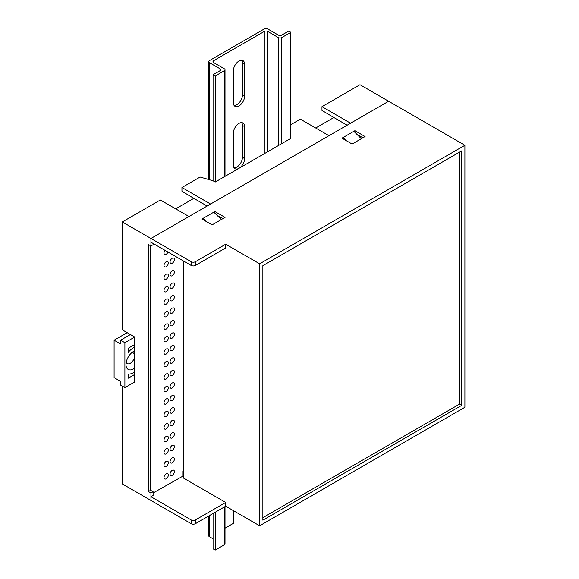 <?xml version="1.0" encoding="UTF-8"?>
<svg xmlns="http://www.w3.org/2000/svg" width="579" height="579" viewBox="0 0 579 579"><rect width="100%" height="100%" fill="white"/><g stroke="black" fill="none" stroke-linecap="round" stroke-linejoin="round"><path stroke-width="0.87" d="M133.655 382.567L134.19 382.878L134.19 336.717L122.307 329.856L122.307 221.945L160.34 199.987L188.971 216.517L150.938 238.476L150.938 245.959L153.102 244.714L153.102 243.462M195.449 523.662A3.054 1.766 180 0 1 191.128 523.662L191.128 519.92A3.054 1.766 -0 0 0 195.449 519.92L195.449 523.662L225.701 506.198L259.624 525.783L464.901 407.269L464.901 145.286L388.625 101.245L350.599 123.204L321.967 106.674L359.993 84.715L388.625 101.245L150.938 238.476L150.938 242.217L191.128 265.421L191.128 261.679L122.307 221.945M215.222 182.023L290.853 138.359L290.853 32.315L288.689 31.071L281.778 35.066A2.446 1.411 180 0 1 278.318 35.066L267.73 28.95A2.446 1.411 -0 0 0 264.27 28.95L209.388 60.636A2.446 1.411 -0 0 0 208.672 61.635A2.446 1.411 -0 0 0 209.388 62.633L219.977 68.749A2.446 1.411 180 0 1 220.693 69.748A2.446 1.411 180 0 1 219.977 70.739L213.065 74.734L215.222 75.979L215.222 182.023L213.065 180.778L200.095 177.036L181.944 187.509L181.944 191.258L193.827 198.365L175.683 208.845M290.853 124.637L300.356 119.151L328.988 135.674L210.575 204.04L181.944 187.509M315.7 128.002L333.851 117.53L321.967 110.415L321.967 106.674M122.307 386.121L122.307 483.928L150.938 500.459L150.938 492.975L153.102 491.723L153.102 495.472L150.938 496.717L150.938 500.459L191.128 523.662M150.938 245.959L148.456 244.526L148.456 491.542L150.938 492.975M148.456 491.542L150.612 490.29L150.612 245.771L150.612 490.29L153.102 491.723M183.348 472.515L182.812 472.203M207.123 206.037L193.827 198.365M206.052 221.388L203.012 218.392L213.817 212.153L221.308 219.55M203.012 218.392L203.012 219.636M347.139 125.202L333.851 117.53M346.076 140.552L343.036 137.549L343.036 138.794M343.036 137.549L353.841 131.31L361.332 138.714M134.19 351.098A10.697 6.174 120 0 0 133.546 351.439A10.697 6.174 120 0 0 125.983 364.538A10.697 6.174 120 0 0 134.19 368.497M126.208 362.273A6.108 3.532 120 0 0 127.25 363.598A6.108 3.532 120 0 0 134.19 358.227M134.19 347.342A15.278 8.823 120 0 0 128.14 352.488L128.14 348.319L134.19 344.831M134.19 374.772L128.14 378.261L128.14 374.092A15.278 8.823 120 0 0 134.19 372.254M127.17 332.664L114.099 340.213L114.099 377.638L120.577 381.38L120.577 385.122L124.898 387.619L134.19 382.256M134.19 337.34L124.898 342.71L120.577 340.213L120.577 343.955L114.099 340.213M124.898 342.71L124.898 387.619M134.19 353.878A6.108 3.532 120 0 0 133.358 353.009A6.108 3.532 120 0 0 131.694 352.77M130.413 334.539L120.577 340.213M166.173 304.156A3.054 1.766 120 0 0 168.171 301.464A3.054 1.766 120 0 0 167.7 299.017A3.054 1.766 120 0 0 166.173 299.169A3.054 1.766 120 0 0 164.175 301.862A3.054 1.766 120 0 0 164.646 304.308A3.054 1.766 120 0 0 166.173 304.156M172.224 300.667A3.054 1.766 120 0 0 174.221 297.975A3.054 1.766 120 0 0 173.751 295.522A3.054 1.766 120 0 0 172.224 295.674A3.054 1.766 120 0 0 170.226 298.366A3.054 1.766 120 0 0 170.696 300.819A3.054 1.766 120 0 0 172.224 300.667M166.173 291.686A3.054 1.766 120 0 0 168.171 288.986A3.054 1.766 120 0 0 167.7 286.54A3.054 1.766 120 0 0 166.173 286.692A3.054 1.766 120 0 0 164.175 289.384A3.054 1.766 120 0 0 164.646 291.83A3.054 1.766 120 0 0 166.173 291.686M172.224 387.995A3.054 1.766 120 0 0 174.221 385.303A3.054 1.766 120 0 0 173.751 382.849A3.054 1.766 120 0 0 172.224 383.001A3.054 1.766 120 0 0 170.226 385.694A3.054 1.766 120 0 0 170.696 388.147A3.054 1.766 120 0 0 172.224 387.995M166.173 341.581A3.054 1.766 120 0 0 168.171 338.889A3.054 1.766 120 0 0 167.7 336.442A3.054 1.766 120 0 0 166.173 336.594A3.054 1.766 120 0 0 164.175 339.287A3.054 1.766 120 0 0 164.646 341.733A3.054 1.766 120 0 0 166.173 341.581M172.224 338.093A3.054 1.766 120 0 0 174.221 335.4A3.054 1.766 120 0 0 173.751 332.947A3.054 1.766 120 0 0 172.224 333.099A3.054 1.766 120 0 0 170.226 335.791A3.054 1.766 120 0 0 170.696 338.245A3.054 1.766 120 0 0 172.224 338.093M166.173 316.633A3.054 1.766 120 0 0 168.171 313.941A3.054 1.766 120 0 0 167.7 311.495A3.054 1.766 120 0 0 166.173 311.64A3.054 1.766 120 0 0 164.175 314.339A3.054 1.766 120 0 0 164.646 316.785A3.054 1.766 120 0 0 166.173 316.633M172.224 313.138A3.054 1.766 120 0 0 174.221 310.445A3.054 1.766 120 0 0 173.751 307.999A3.054 1.766 120 0 0 172.224 308.151A3.054 1.766 120 0 0 170.226 310.843A3.054 1.766 120 0 0 170.696 313.29A3.054 1.766 120 0 0 172.224 313.138M165.001 250.338A3.054 1.766 120 0 0 164.646 254.405A3.054 1.766 120 0 0 166.173 254.253A3.054 1.766 120 0 0 167.99 252.06M166.173 329.111A3.054 1.766 120 0 0 168.171 326.418A3.054 1.766 120 0 0 167.7 323.965A3.054 1.766 120 0 0 166.173 324.117A3.054 1.766 120 0 0 164.175 326.809A3.054 1.766 120 0 0 164.646 329.263A3.054 1.766 120 0 0 166.173 329.111M172.224 325.615A3.054 1.766 120 0 0 174.221 322.923A3.054 1.766 120 0 0 173.751 320.476A3.054 1.766 120 0 0 172.224 320.628A3.054 1.766 120 0 0 170.226 323.321A3.054 1.766 120 0 0 170.696 325.767A3.054 1.766 120 0 0 172.224 325.615M172.224 288.19A3.054 1.766 120 0 0 174.221 285.498A3.054 1.766 120 0 0 173.751 283.044A3.054 1.766 120 0 0 172.224 283.196A3.054 1.766 120 0 0 170.226 285.888A3.054 1.766 120 0 0 170.696 288.342A3.054 1.766 120 0 0 172.224 288.19M166.173 279.208A3.054 1.766 120 0 0 168.171 276.516A3.054 1.766 120 0 0 167.7 274.062A3.054 1.766 120 0 0 166.173 274.214A3.054 1.766 120 0 0 164.175 276.907A3.054 1.766 120 0 0 164.646 279.36A3.054 1.766 120 0 0 166.173 279.208M172.224 275.713A3.054 1.766 120 0 0 174.221 273.02A3.054 1.766 120 0 0 173.751 270.574A3.054 1.766 120 0 0 172.224 270.726A3.054 1.766 120 0 0 170.226 273.418A3.054 1.766 120 0 0 170.696 275.865A3.054 1.766 120 0 0 172.224 275.713M166.173 266.731A3.054 1.766 120 0 0 168.171 264.038A3.054 1.766 120 0 0 167.7 261.592A3.054 1.766 120 0 0 166.173 261.744A3.054 1.766 120 0 0 164.175 264.437A3.054 1.766 120 0 0 164.646 266.883A3.054 1.766 120 0 0 166.173 266.731M172.224 263.235A3.054 1.766 120 0 0 174.221 260.543A3.054 1.766 120 0 0 173.751 258.096A3.054 1.766 120 0 0 172.224 258.248A3.054 1.766 120 0 0 170.226 260.941A3.054 1.766 120 0 0 170.696 263.387A3.054 1.766 120 0 0 172.224 263.235M166.173 416.439A3.054 1.766 120 0 0 168.171 413.746A3.054 1.766 120 0 0 167.7 411.293A3.054 1.766 120 0 0 166.173 411.445A3.054 1.766 120 0 0 164.175 414.137A3.054 1.766 120 0 0 164.646 416.591A3.054 1.766 120 0 0 166.173 416.439M172.224 412.943A3.054 1.766 120 0 0 174.221 410.25A3.054 1.766 120 0 0 173.751 407.804A3.054 1.766 120 0 0 172.224 407.956A3.054 1.766 120 0 0 170.226 410.649A3.054 1.766 120 0 0 170.696 413.095A3.054 1.766 120 0 0 172.224 412.943M166.173 428.916A3.054 1.766 120 0 0 168.171 426.216A3.054 1.766 120 0 0 167.7 423.77A3.054 1.766 120 0 0 166.173 423.922A3.054 1.766 120 0 0 164.175 426.614A3.054 1.766 120 0 0 164.646 429.061A3.054 1.766 120 0 0 166.173 428.916M172.224 400.465A3.054 1.766 120 0 0 174.221 397.773A3.054 1.766 120 0 0 173.751 395.327A3.054 1.766 120 0 0 172.224 395.479A3.054 1.766 120 0 0 170.226 398.171A3.054 1.766 120 0 0 170.696 400.617A3.054 1.766 120 0 0 172.224 400.465M172.224 363.04A3.054 1.766 120 0 0 174.221 360.348A3.054 1.766 120 0 0 173.751 357.902A3.054 1.766 120 0 0 172.224 358.054A3.054 1.766 120 0 0 170.226 360.746A3.054 1.766 120 0 0 170.696 363.192A3.054 1.766 120 0 0 172.224 363.04M166.173 379.013A3.054 1.766 120 0 0 168.171 376.321A3.054 1.766 120 0 0 167.7 373.868A3.054 1.766 120 0 0 166.173 374.02A3.054 1.766 120 0 0 164.175 376.712A3.054 1.766 120 0 0 164.646 379.165A3.054 1.766 120 0 0 166.173 379.013M172.224 350.57A3.054 1.766 120 0 0 174.221 347.87A3.054 1.766 120 0 0 173.751 345.424A3.054 1.766 120 0 0 172.224 345.576A3.054 1.766 120 0 0 170.226 348.269A3.054 1.766 120 0 0 170.696 350.715A3.054 1.766 120 0 0 172.224 350.57M166.173 366.536A3.054 1.766 120 0 0 168.171 363.844A3.054 1.766 120 0 0 167.7 361.39A3.054 1.766 120 0 0 166.173 361.542A3.054 1.766 120 0 0 164.175 364.234A3.054 1.766 120 0 0 164.646 366.688A3.054 1.766 120 0 0 166.173 366.536M172.224 375.518A3.054 1.766 120 0 0 174.221 372.825A3.054 1.766 120 0 0 173.751 370.379A3.054 1.766 120 0 0 172.224 370.524A3.054 1.766 120 0 0 170.226 373.223A3.054 1.766 120 0 0 170.696 375.67A3.054 1.766 120 0 0 172.224 375.518M166.173 403.961A3.054 1.766 120 0 0 168.171 401.269A3.054 1.766 120 0 0 167.7 398.822A3.054 1.766 120 0 0 166.173 398.974A3.054 1.766 120 0 0 164.175 401.667A3.054 1.766 120 0 0 164.646 404.113A3.054 1.766 120 0 0 166.173 403.961M166.173 466.341A3.054 1.766 120 0 0 168.171 463.649A3.054 1.766 120 0 0 167.7 461.195A3.054 1.766 120 0 0 166.173 461.347A3.054 1.766 120 0 0 164.175 464.04A3.054 1.766 120 0 0 164.646 466.493A3.054 1.766 120 0 0 166.173 466.341M172.224 462.845A3.054 1.766 120 0 0 174.221 460.153A3.054 1.766 120 0 0 173.751 457.707A3.054 1.766 120 0 0 172.224 457.859A3.054 1.766 120 0 0 170.226 460.551A3.054 1.766 120 0 0 170.696 462.997A3.054 1.766 120 0 0 172.224 462.845M166.173 391.484A3.054 1.766 120 0 0 168.171 388.791A3.054 1.766 120 0 0 167.7 386.345A3.054 1.766 120 0 0 166.173 386.497A3.054 1.766 120 0 0 164.175 389.189A3.054 1.766 120 0 0 164.646 391.636A3.054 1.766 120 0 0 166.173 391.484M172.224 475.323A3.054 1.766 120 0 0 174.221 472.63A3.054 1.766 120 0 0 173.751 470.177A3.054 1.766 120 0 0 172.224 470.329A3.054 1.766 120 0 0 170.226 473.021A3.054 1.766 120 0 0 170.696 475.475A3.054 1.766 120 0 0 172.224 475.323M166.173 478.811A3.054 1.766 120 0 0 168.171 476.119A3.054 1.766 120 0 0 167.7 473.673A3.054 1.766 120 0 0 166.173 473.825A3.054 1.766 120 0 0 164.175 476.517A3.054 1.766 120 0 0 164.646 478.963A3.054 1.766 120 0 0 166.173 478.811M172.224 425.42A3.054 1.766 120 0 0 174.221 422.728A3.054 1.766 120 0 0 173.751 420.274A3.054 1.766 120 0 0 172.224 420.426A3.054 1.766 120 0 0 170.226 423.119A3.054 1.766 120 0 0 170.696 425.572A3.054 1.766 120 0 0 172.224 425.42M166.173 441.386A3.054 1.766 120 0 0 168.171 438.694A3.054 1.766 120 0 0 167.7 436.248A3.054 1.766 120 0 0 166.173 436.4A3.054 1.766 120 0 0 164.175 439.092A3.054 1.766 120 0 0 164.646 441.538A3.054 1.766 120 0 0 166.173 441.386M172.224 437.898A3.054 1.766 120 0 0 174.221 435.205A3.054 1.766 120 0 0 173.751 432.752A3.054 1.766 120 0 0 172.224 432.904A3.054 1.766 120 0 0 170.226 435.596A3.054 1.766 120 0 0 170.696 438.05A3.054 1.766 120 0 0 172.224 437.898M166.173 453.864A3.054 1.766 120 0 0 168.171 451.171A3.054 1.766 120 0 0 167.7 448.725A3.054 1.766 120 0 0 166.173 448.87A3.054 1.766 120 0 0 164.175 451.569A3.054 1.766 120 0 0 164.646 454.016A3.054 1.766 120 0 0 166.173 453.864M172.224 450.368A3.054 1.766 120 0 0 174.221 447.676A3.054 1.766 120 0 0 173.751 445.229A3.054 1.766 120 0 0 172.224 445.381A3.054 1.766 120 0 0 170.226 448.074A3.054 1.766 120 0 0 170.696 450.52A3.054 1.766 120 0 0 172.224 450.368M166.173 354.058A3.054 1.766 120 0 0 168.171 351.366A3.054 1.766 120 0 0 167.7 348.92A3.054 1.766 120 0 0 166.173 349.072A3.054 1.766 120 0 0 164.175 351.764A3.054 1.766 120 0 0 164.646 354.21A3.054 1.766 120 0 0 166.173 354.058M183.348 470.893L182.812 471.205L182.812 475.822M213.065 513.493L213.065 548.805L215.222 550.05L224.297 544.81A2.446 1.411 -0 0 0 225.014 543.811L225.014 506.596M215.222 512.249L215.222 550.05M213.065 74.734L213.065 180.778M215.222 75.979L224.297 70.739A2.446 1.411 -0 0 0 225.014 69.748A2.446 1.411 -0 0 0 224.297 68.749L213.709 62.633A2.446 1.411 180 0 1 212.992 61.635A2.446 1.411 180 0 1 213.709 60.636L264.27 31.447A2.446 1.411 180 0 1 267.73 31.447L278.318 37.555A2.446 1.411 -0 0 0 281.778 37.555L290.853 32.315M244.606 64.255A7.947 4.589 120 0 0 242.963 60.621A7.947 4.589 120 0 0 236.84 62.749A7.947 4.589 120 0 0 233.373 70.739L233.373 102.678A7.947 4.589 120 0 0 235.016 106.319A7.947 4.589 120 0 0 241.139 104.191A7.947 4.589 120 0 0 244.606 96.194L244.606 64.255L242.449 63.01A7.947 4.589 120 0 0 241.732 60.252M239.04 168.272A7.947 4.589 120 0 0 244.606 158.574L244.606 126.635A7.947 4.589 120 0 0 242.963 122.994A7.947 4.589 120 0 0 236.84 125.122A7.947 4.589 120 0 0 233.373 133.119L233.373 165.058A7.947 4.589 120 0 0 235.016 168.692A7.947 4.589 120 0 0 238.946 168.33M225.014 528.178L233.373 523.351L233.373 510.627M234.09 105.436A7.947 4.589 120 0 0 242.449 94.942L242.449 63.01M234.09 167.809A7.947 4.589 120 0 0 242.449 157.322L242.449 125.382A7.947 4.589 120 0 0 241.732 122.632M208.672 516.027L208.672 535.705A2.446 1.411 -0 0 0 209.388 536.704L213.065 538.825M195.449 265.421L225.701 247.957L225.701 244.215L195.449 261.679L195.449 265.421A3.054 1.766 180 0 1 191.128 265.421M191.128 519.92L150.938 496.717M183.348 260.926L183.348 478.001L225.701 502.456L195.449 519.92M153.102 492.975L183.348 475.88M214.896 211.53L201.933 219.014L212.088 224.876L225.057 217.393L214.896 211.53L214.896 213.217M352.112 144.033L365.074 136.55L354.92 130.688L341.95 138.171L352.112 144.033M191.128 261.679A3.054 1.766 -0 0 0 195.449 261.679M225.701 244.215L259.624 263.8L464.901 145.286M461.666 150.895L262.866 265.667L262.866 520.174L461.666 405.394L461.666 150.895M259.624 525.783L259.624 263.8M225.701 506.198L225.701 502.456M354.92 132.381L354.92 130.688M356.874 134.314L362.91 137.802M216.857 215.156L222.893 218.638M262.866 517.677L459.502 404.149L459.502 152.147M459.502 404.149L461.666 405.394M224.297 70.739L224.297 176.783M224.297 507.009L224.297 544.81M213.709 60.636L213.709 62.633M264.27 31.447L264.27 153.703M267.73 31.447L267.73 151.705M278.318 37.555L278.318 145.597M281.778 37.555L281.778 143.599M209.388 62.633L209.388 179.714M209.388 515.614L209.388 536.704M219.977 68.749L219.977 70.739M242.449 125.382L244.606 126.635M242.449 157.322L244.606 158.574M242.449 94.942L244.606 96.194M225.014 69.748L225.014 176.371M208.672 61.635L208.672 179.512"/></g></svg>
